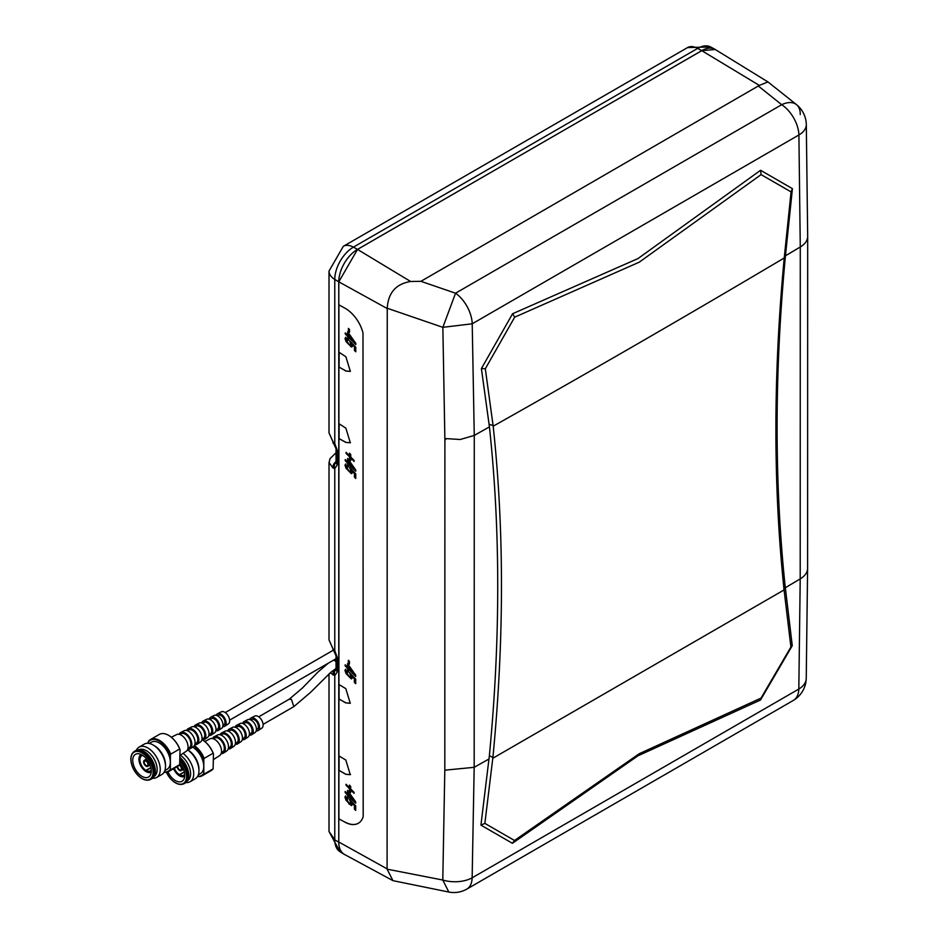 <?xml version="1.0" encoding="UTF-8"?>
<svg xmlns="http://www.w3.org/2000/svg" width="939" height="939" viewBox="0 0 939 939"><rect width="100%" height="100%" fill="white"/><g stroke="black" fill="none" stroke-linecap="round" stroke-linejoin="round"><path stroke-width="1.41" d="M336.033 669.214A5.247 4.214 85.3 0 0 334.777 675.575L337.477 671.667A5.247 3.028 0 0 1 336.033 669.577L336.033 655.856L329.014 639.94L333.016 648.849L334.777 650.75L334.777 468.561L337.477 464.641A5.247 3.028 180 0 1 336.033 462.563L336.033 448.748L329.014 432.867L333.016 441.741L334.777 443.642L334.777 279.423A26.351 15.212 -60 0 1 353.416 247.145L697.665 48.394A20.987 12.113 -120 0 0 687.571 47.572L710.6 46.95L714.767 49.18A26.503 15.306 120 0 0 701.762 50.636L357.513 249.422L338.803 281.829L338.803 304.788L344.942 308.18A26.233 15.482 -121.1 0 1 362.994 332.993L363.193 816.484A26.233 15.482 -121.1 0 1 358.463 823.186A26.233 15.482 -121.1 0 1 344.906 822.153L338.803 818.796L344.906 822.153M336.033 462.199A5.247 4.214 -94.7 0 0 334.777 468.561L333.016 468.021L329.026 462.481M800.228 114.535A26.233 15.024 128.6 0 0 796.46 104.605A26.233 15.024 128.6 0 0 781.706 104.699L455.556 293.203L442.856 327.335L472.211 323.791L474.265 435.414L460.251 439.499L446.26 438.619L444.898 440.18L442.856 327.335L387.244 308.25C388.171 292.78 395.965 283.86 410.636 281.489L420.918 281.324L759.322 85.402L701.773 50.671L357.513 249.387A26.503 15.306 120 0 0 338.768 281.853L338.768 842.224L334.777 839.795L334.777 675.575L330.199 672.817M350.411 371.375L345.881 371.034L350.353 371.41L345.881 356.75L338.932 352.207L338.92 304.858M710.6 46.95A26.351 15.212 -60 0 0 697.665 48.394L701.762 50.636L715.213 49.485L767.973 81.939L796.46 104.605A26.233 26.233 0 0 1 806.308 124.464L806.308 124.464A26.233 14.625 178.6 0 1 798.901 134.97L800.274 246.992A26.233 15.141 0 0 0 807.681 236.452L806.308 124.464M350.552 774.511L345.798 774.311L350.27 774.687L345.798 760.038L338.92 755.883L338.92 699.52M339.695 438.83L339.085 438.49L339.143 424.24M345.998 370.964L339.085 367.102L339.143 352.864M345.904 774.241L339.085 770.438L339.085 756.177M350.329 703.276L345.928 702.865L339.085 699.05L339.085 684.777M345.282 854.866A26.503 15.306 -60 0 1 344.014 854.208A26.503 15.306 -60 0 1 338.768 842.224M715.976 49.967A26.503 15.306 120 0 0 714.767 49.18M387.244 308.25L387.091 869.162L392.948 880.653L344.496 854.443A26.456 15.282 -60 0 1 338.803 842.013L338.803 818.796M338.92 818.714L338.92 770.896M345.928 702.865L350.27 703.311L345.81 688.651L338.92 684.461L338.92 439.17L339.554 438.924L338.92 439.17M350.388 442.75L345.857 442.41L350.329 442.785L345.857 428.125L338.92 423.689L338.92 367.912L339.566 367.548L338.932 367.912M345.798 774.311L339.636 770.743M345.81 702.935L339.636 699.355M345.975 442.339L339.554 438.924L345.857 442.41M345.881 371.034L339.718 367.454M358.522 823.151A26.233 15.482 58.9 0 1 345.024 822.083M345.587 796.061L344.942 797.047L348.005 797.634L348.005 798.889L346.151 798.42L348.639 802.516L350.4 803.831L350.951 803.385L349.496 799.289L355.705 805.791L355.705 810.404L354.367 809.042L354.367 805.451L351.268 802.199L352.184 804.887L351.339 805.603L345.975 800.192L344.942 797.047L345.787 795.826M345.646 464.148L345 465.134L348.064 465.721L348.064 466.976L346.209 466.507L348.698 470.615L350.458 471.93L351.01 471.472L349.554 467.376L355.764 473.878L355.764 478.491L354.426 477.129L354.426 473.549L351.327 470.286L352.242 472.974L351.397 473.69L346.033 468.279L345 465.134L345.845 463.913M352.102 346.831A1.526 0.88 60 0 1 351.796 346.796L349.214 344.871A10.364 5.986 60 0 1 346.55 341.315A4.648 2.688 60 0 1 345.54 338.157L348.087 339.038L348.087 340.294L346.233 339.836L348.721 343.932L350.47 345.247L351.033 344.801L349.578 340.693L355.787 347.195L355.787 351.808L354.437 350.458L354.437 346.867L351.35 343.615L352.266 346.303L351.421 347.019L346.057 341.596L345.012 338.451L345.869 337.23M350.47 345.247L351.421 344.578L351.022 343.169A5.892 3.404 -120 0 0 349.918 341.432L349.942 341.08M347.536 668.251L345.176 665.868L345.176 664.8L347.536 667.183L347.536 663.685L355.705 675.176L355.705 676.479L348.827 669.554L348.827 670.798L347.536 669.495L348.005 667.981L345.693 665.328M347.594 464.277L347.594 463.033L345.223 460.65L345.223 459.582L347.594 461.965L347.594 458.467L355.764 469.958L355.764 471.261L348.885 464.864M348.346 660.305L349.425 661.396L349.425 664.096L348.346 663.004L348.346 660.305M347.606 336.35L345.247 333.967L345.247 332.911L347.606 335.282L347.606 331.784L355.787 343.287L355.787 344.59L348.897 337.653L348.897 338.897L347.606 337.594L348.076 336.08L345.763 333.427M347.536 796.19L347.536 794.934L345.176 792.563L345.176 791.495L347.536 793.878L347.536 790.38L355.705 801.871L355.705 803.174L348.827 796.777M348.416 328.404L349.508 329.495L349.508 332.195L348.416 331.103L348.416 328.404M349.472 459.324L349.472 456.741L346.092 453.337L346.092 452.363L349.472 455.767L349.472 453.197L350.74 454.476L350.74 457.058L354.12 460.462L354.12 461.436L350.74 458.032L350.74 460.615L349.472 459.324L350.74 459.969M349.414 791.237L349.414 788.654L346.033 785.25L346.033 784.276L349.414 787.68L349.414 785.098L350.681 786.389L350.681 788.971L354.062 792.375L354.062 793.349L350.681 789.945L350.681 792.528L349.414 791.237L350.681 791.882M345.587 669.366L344.942 670.352L348.005 670.939L348.005 672.195L346.162 671.737L348.639 675.834L350.4 677.148L350.951 676.702L349.496 672.594L355.705 679.097L355.705 683.709L354.367 682.36L354.367 678.768L351.268 675.517L352.184 678.204L351.339 678.92L345.986 673.498L344.942 670.352L345.787 669.131M350.4 677.148L351.339 676.467L350.951 675.071A5.892 3.404 -120 0 0 349.836 673.333L349.871 672.981M352.184 678.204L351.339 678.92L349.144 676.773A10.364 5.986 60 0 1 346.479 673.216A4.648 2.688 60 0 1 345.458 670.059M338.803 842.013L387.091 868.845M392.948 880.653L448.596 891.991M759.322 85.402L767.973 81.939M420.918 281.324L455.556 293.214A26.233 14.942 60.8 0 1 472.211 323.791L798.901 134.97A26.233 15.353 59.2 0 0 781.706 104.699L758.689 86.318M387.091 869.162L442.785 880.031A26.233 15.435 2.1 0 0 472.141 877.824L474.183 767.316L474.265 435.414A15737.135 9085.752 0 0 0 489.43 426.893L481.402 368.569A2211.521 1768.266 -34.5 0 1 485.322 368.769L493.186 426.189A15737.135 9085.752 0 0 0 784.229 257.979L791.072 191.896L761.095 174.619L639.271 262.169L514.689 317.171L485.322 368.769M493.186 426.189C504.325 530.289 504.231 640.727 492.893 757.48L484.864 823.386L514.513 840.487L639.248 753.712L761.036 698.1L790.908 646.994A2216.885 541.11 104.5 0 0 792.258 645.703L784.981 584.762C774.323 481.507 774.475 371.856 785.45 255.807L792.422 188.657L760.567 170.276L637.98 258.577L512.588 313.743L481.402 368.569M785.45 255.807A15737.135 9085.752 0 0 0 800.274 246.992L800.204 578.894L798.831 689.038A26.233 15.388 59.3 0 1 793.408 700.377A26.233 26.233 0 0 0 806.237 678.486L806.237 678.486A26.233 15.646 -178.6 0 1 798.831 689.038L472.141 877.824A26.233 14.907 60.6 0 1 466.718 889.163L793.408 700.377M760.567 170.276A666.702 393.558 -92.1 0 1 761.095 174.619M492.811 758.254L784.077 589.927L783.995 589.199C773.126 485.287 773.196 374.872 784.229 257.979M790.908 646.994L784.077 589.927M761.036 698.088A666.667 112.14 -54.9 0 1 760.508 700.013M514.513 840.475A666.338 297.968 148.7 0 0 512.412 843.304L637.957 755.813L760.496 700.013L792.258 645.703M792.422 188.657A2217.12 688.158 99 0 0 791.072 191.896M512.588 313.743A666.561 579.422 109.8 0 0 514.689 317.182M489.43 426.893C500.51 530.23 500.499 639.823 489.372 755.66L480.932 825.135A2218.317 1626.841 -30 0 0 484.864 823.386M512.412 843.304L480.932 825.135M785.297 587.755L800.204 578.894A26.233 15.153 0 0 0 807.61 568.341L806.237 678.486M444.898 440.18L444.816 770.18L474.183 767.316L489.055 758.958M444.816 770.18L442.785 880.031L448.83 892.05A26.233 26.233 0 0 0 466.718 889.163M347.606 337.594L348.076 336.08M355.787 344.12L348.897 337.653M347.606 335.282L348.076 332.253M348.897 338.193L348.076 337.336M354.508 341.737L348.897 334.178L348.897 336.585L354.508 341.737M354.191 341.913L348.897 334.178M348.885 464.336L355.764 470.803M348.052 458.936L347.594 461.965M345.752 460.11L348.052 462.763L348.052 464.007M348.885 460.861L354.496 468.408L348.885 460.861L348.885 463.267L354.167 468.596M348.827 796.237L355.705 802.716M348.005 790.849L347.536 793.878M345.693 792.023L348.005 794.664L348.005 795.92M348.827 792.774L354.437 800.321L348.827 792.774L348.827 795.18L354.109 800.509M347.536 669.495L348.005 667.981M355.705 676.021L348.827 669.554M347.536 667.183L348.005 664.155M348.827 670.082L348.005 669.225M354.437 673.639L348.827 666.08L348.827 668.486L354.437 673.639M354.12 673.815L348.827 666.08M348.416 331.103L348.862 328.85M349.508 331.514L348.862 330.845M354.437 346.867L351.35 343.615M355.787 351.35L354.754 350.27L354.754 346.691M348.545 340.035L346.726 339.542M345.54 338.146L345.658 337.465M350.74 458.032L354.12 460.908M349.895 453.619L349.472 455.767M346.585 452.868L349.895 456.507L349.895 459.077M354.426 473.549L354.731 476.953L355.764 478.021M351.327 470.286L354.731 473.362M349.918 467.763L349.895 468.115A5.892 3.404 60 0 1 351.01 469.84L351.397 471.249M346.714 466.225L348.522 466.706M345.517 464.828A4.648 2.688 -120 0 0 346.55 467.986A10.364 5.986 -120 0 0 349.202 471.554L351.773 473.479M350.681 789.945L354.062 792.821M349.836 785.532L349.414 787.68M346.526 784.781L349.836 788.408L349.836 790.99M354.367 805.451L354.672 808.866L355.705 809.934M351.268 802.199L354.672 805.275M349.871 799.664L349.836 800.016A5.892 3.404 60 0 1 350.951 801.753L351.339 803.162M346.655 798.138L348.463 798.62M345.458 796.741A4.648 2.688 -120 0 0 346.491 799.899A10.364 5.986 -120 0 0 349.144 803.455M348.698 803.714L351.726 805.38M354.367 678.768L351.268 675.517M355.705 683.24L354.672 682.172L354.672 678.58M348.463 671.937L346.655 671.444M348.346 663.004L348.792 660.751M349.425 663.415L348.792 662.746M336.033 453.807L336.033 461.401M334.425 444.757A5.247 1.162 -37.6 0 1 334.777 443.642L337.477 450.837L337.477 464.641M333.322 443.431A5.247 2.641 -41.3 0 1 333.016 441.741M333.016 468.021A5.247 4.085 -65.6 0 1 336.033 461.742M336.033 668.756A5.247 4.085 114.4 0 0 333.016 675.035M334.425 651.866A5.247 1.162 -37.6 0 1 334.777 650.75L337.477 657.946L337.477 671.667M333.322 650.527A5.247 2.641 -41.3 0 1 333.016 648.849M289.212 699.215L291.43 699.414L293.837 706.633L263.084 724.392M333.615 660.105L336.033 661.537M167.964 771.893A13.111 7.571 -120 0 0 175.464 780.638A13.111 7.571 -120 0 0 182.025 781.295A13.111 7.571 -120 0 0 180.018 763.243M177.694 766.353A2.617 1.514 -120 0 0 179.549 769.722A2.617 1.514 -120 0 0 180.863 769.851A2.617 1.514 -120 0 0 181.262 767.75A2.617 1.514 -120 0 0 179.549 765.438A2.617 1.514 -120 0 0 179.126 765.25M179.572 764.733A3.498 2.019 60 0 1 181.837 767.82A3.498 2.019 60 0 1 181.297 770.602A3.498 2.019 60 0 1 179.549 770.426A3.498 2.019 60 0 1 177.119 766.694M187.87 749.979L187.87 749.979A15.67 9.05 60 0 1 198.951 769.17L198.951 770.696A17.536 10.129 60 0 1 195.312 778.724L190.077 781.753A17.536 10.129 60 0 1 186.028 782.527M192.601 747.151A15.67 9.05 60 0 1 192.683 747.198A15.67 9.05 60 0 1 202.918 761.001A15.67 9.05 60 0 1 200.523 773.56L198.317 774.828M187.507 749.815A17.536 10.129 60 0 1 198.951 770.696M183.023 753.371A17.536 10.129 60 0 1 193.07 768.806A17.536 10.129 60 0 1 190.077 781.753M180.218 755.202A15.353 8.862 60 0 1 189.807 768.536A15.353 8.862 60 0 1 187.659 780.614M180.018 759.24A16.233 9.367 60 0 1 184.302 783.572A16.233 9.367 60 0 1 182.495 784.229A16.233 9.367 60 0 1 182.189 784.276M180.018 757.515A16.233 9.367 60 0 1 188.387 771.635A16.233 9.367 60 0 1 185.453 782.915L184.302 783.572M180.018 760.261A16.022 9.249 60 0 1 186.943 775.109A16.022 9.249 60 0 1 181.896 784.335A16.022 9.249 60 0 1 178.95 784.229A16.022 9.249 60 0 1 178.868 784.218M180.018 760.625A15.881 9.167 60 0 1 186.72 777.14A15.881 9.167 60 0 1 178.774 784.194A15.881 9.167 60 0 1 175.511 782.868A15.881 9.167 60 0 1 166.426 772.281M180.018 760.907A15.67 9.05 60 0 1 186.298 778.877A15.67 9.05 60 0 1 175.464 782.727A15.67 9.05 60 0 1 166.496 772.269M203.117 740.284A17.888 10.329 60 0 1 203.282 740.39A17.888 10.329 60 0 1 213.47 753.888L213.118 768.865A18.416 10.634 60 0 1 211.205 770.567L202.272 775.731A18.416 10.634 60 0 1 197.554 776.483M213.118 768.865L204.186 774.018A18.416 10.634 60 0 1 202.272 775.731M194.361 745.566A18.416 10.634 60 0 1 204.186 758.383L213.118 753.219L213.47 753.888M202.812 740.073A18.416 10.634 60 0 1 202.953 740.178A18.416 10.634 60 0 1 213.118 753.219M193.915 746.165A17.888 10.329 60 0 1 203.81 759.463L204.186 758.383M204.186 774.018L203.81 773.372A17.888 10.329 60 0 1 197.671 776.295M203.81 773.372L203.81 759.463M184.619 776.353L184.69 776.318A10.141 5.857 60 0 1 184.619 776.353A10.141 5.857 60 0 1 179.666 775.931L179.666 774.781L184.373 772.069M179.666 774.781A8.744 5.047 -120 0 0 183.915 775.144A8.744 5.047 -120 0 0 184.713 774.475M174.302 768.313A8.744 5.047 -120 0 0 179.419 774.64L179.666 775.637M179.419 774.64L184.314 771.823M179.419 775.79A10.141 5.857 60 0 1 173.586 768.724M204.796 741.505L210.031 738.84A9.648 5.575 60 0 1 214.702 739.404A9.648 5.575 60 0 1 220.97 747.773A9.648 5.575 60 0 1 219.679 755.543L213.47 759.581M213.235 738.735L214.785 737.96A8.04 4.636 60 0 1 218.658 738.43A8.04 4.636 60 0 1 223.869 745.39A8.04 4.636 60 0 1 222.813 751.869L221.369 752.82M212.496 738.547A9.402 5.434 60 0 1 214.104 736.763L217.543 735.014A9.202 5.317 60 0 1 222.003 735.554A9.202 5.317 60 0 1 227.977 743.535A9.202 5.317 60 0 1 226.745 750.954L223.505 753.055A9.402 5.434 60 0 1 221.158 753.559M214.104 736.763A9.402 5.434 60 0 1 218.658 737.315A9.402 5.434 60 0 1 224.773 745.472A9.402 5.434 60 0 1 223.505 753.055M220.747 734.967L222.32 734.181A7.535 4.355 60 0 1 225.959 734.627A7.535 4.355 60 0 1 230.841 741.153A7.535 4.355 60 0 1 229.855 747.233L228.388 748.195M220.031 734.768A8.956 5.176 60 0 1 221.616 732.948L225.055 731.199A8.756 5.059 60 0 1 229.292 731.704A8.756 5.059 60 0 1 234.985 739.298A8.756 5.059 60 0 1 233.811 746.352L230.571 748.465A8.956 5.176 60 0 1 228.2 748.923M221.616 732.948A8.956 5.176 60 0 1 225.959 733.465A8.956 5.176 60 0 1 231.769 741.235A8.956 5.176 60 0 1 230.571 748.465M228.259 731.211L229.855 730.401A7.043 4.061 60 0 1 233.248 730.824A7.043 4.061 60 0 1 237.813 736.915A7.043 4.061 60 0 1 236.886 742.596L235.396 743.571M227.567 730.988A8.521 4.918 60 0 1 229.128 729.122L232.567 727.373A8.31 4.801 60 0 1 236.593 727.854A8.31 4.801 60 0 1 241.98 735.061A8.31 4.801 60 0 1 240.865 741.763L237.637 743.864A8.521 4.918 60 0 1 235.243 744.287M229.128 729.122A8.521 4.918 60 0 1 233.248 729.615A8.521 4.918 60 0 1 238.776 736.998A8.521 4.918 60 0 1 237.637 743.864M235.759 727.443L237.391 726.633A6.55 3.779 60 0 1 240.548 727.009A6.55 3.779 60 0 1 244.786 732.678A6.55 3.779 60 0 1 243.929 737.96L242.415 738.958M235.114 727.22A8.075 4.66 60 0 1 236.64 725.295L240.079 723.546A7.864 4.542 60 0 1 243.882 724.004A7.864 4.542 60 0 1 248.988 730.835A7.864 4.542 60 0 1 247.931 737.174L244.703 739.275A8.075 4.66 60 0 1 242.274 739.639M236.64 725.295A8.075 4.66 60 0 1 240.548 725.765A8.075 4.66 60 0 1 245.783 732.772A8.075 4.66 60 0 1 244.703 739.275M243.26 723.687L244.926 722.854A6.045 3.486 60 0 1 247.837 723.206A6.045 3.486 60 0 1 251.758 728.441A6.045 3.486 60 0 1 250.971 733.324L249.41 734.345M242.649 723.453A7.629 4.402 60 0 1 244.152 721.481L247.579 719.732A7.418 4.284 60 0 1 251.183 720.154A7.418 4.284 60 0 1 255.995 726.598A7.418 4.284 60 0 1 254.997 732.573L251.769 734.674A7.629 4.402 60 0 1 249.305 734.979M244.152 721.481A7.629 4.402 60 0 1 247.837 721.915A7.629 4.402 60 0 1 252.791 728.535A7.629 4.402 60 0 1 251.769 734.674M250.748 719.931L251.758 719.427A5.599 3.228 60 0 1 254.457 719.755A5.599 3.228 60 0 1 258.084 724.603A5.599 3.228 60 0 1 257.345 729.11L256.406 729.732M249.657 719.544A7.219 4.167 60 0 1 250.959 718.018L254.774 716.07A6.996 4.038 60 0 1 258.166 716.48A6.996 4.038 60 0 1 262.709 722.537A6.996 4.038 60 0 1 261.77 728.183L258.178 730.519A7.219 4.167 60 0 1 256.206 730.871M250.959 718.018A7.219 4.167 60 0 1 254.457 718.429A7.219 4.167 60 0 1 259.141 724.697A7.219 4.167 60 0 1 258.178 730.519M142.024 754.968A13.111 7.571 -120 0 0 135.462 754.322A13.111 7.571 -120 0 0 133.455 764.827A13.111 7.571 -120 0 0 142.024 776.389A13.111 7.571 -120 0 0 148.573 777.034A13.111 7.571 -120 0 0 150.592 766.529A13.111 7.571 -120 0 0 142.024 754.968M144.266 760.344L144.442 760.25A3.498 2.019 60 0 1 146.097 760.473A3.498 2.019 60 0 1 148.385 763.548A3.498 2.019 60 0 1 147.846 766.353A3.498 2.019 60 0 1 146.097 766.177A3.498 2.019 60 0 1 143.843 763.172A3.498 2.019 60 0 1 144.266 760.344L144.7 761.106A2.617 1.514 -120 0 0 144.406 763.231A2.617 1.514 -120 0 0 146.097 765.461A2.617 1.514 -120 0 0 147.411 765.59A2.617 1.514 -120 0 0 147.81 763.489A2.617 1.514 -120 0 0 146.097 761.177A2.617 1.514 -120 0 0 144.876 761.001L144.442 760.25L146.59 759.005M136.39 750.238A17.536 10.129 60 0 1 139.089 747.115L144.336 744.087A17.536 10.129 60 0 1 153.104 744.967L154.419 745.73A15.67 9.05 60 0 1 165.499 764.921L165.499 766.447A17.536 10.129 60 0 1 161.872 774.475L156.625 777.492A17.536 10.129 60 0 1 152.576 778.278M149.207 743.442L151.402 742.174A15.67 9.05 60 0 1 159.243 742.949A15.67 9.05 60 0 1 169.478 756.752A15.67 9.05 60 0 1 167.072 769.311L164.877 770.579M154.419 745.73L153.104 744.967A17.536 10.129 60 0 1 165.499 766.447M139.089 747.115A17.536 10.129 60 0 1 147.857 747.984A17.536 10.129 60 0 1 159.313 763.442A17.536 10.129 60 0 1 156.625 777.492M138.866 749.78A15.353 8.862 60 0 1 146.308 750.672A15.353 8.862 60 0 1 156.273 763.982A15.353 8.862 60 0 1 154.219 776.353M132.962 752.679A16.233 9.367 60 0 1 133.15 752.444A16.233 9.367 60 0 1 134.629 751.2A16.233 9.367 60 0 1 142.74 752.01A16.233 9.367 60 0 1 153.35 766.306A16.233 9.367 60 0 1 150.862 779.323A16.233 9.367 60 0 1 149.055 779.98A16.233 9.367 60 0 1 148.749 780.027M134.629 751.2L135.779 750.543A16.233 9.367 60 0 1 143.89 751.341A16.233 9.367 60 0 1 154.501 765.649A16.233 9.367 60 0 1 152.012 778.654L150.862 779.323M131.354 755.59A16.022 9.249 60 0 1 131.378 755.508A16.022 9.249 60 0 1 132.751 752.914A16.022 9.249 60 0 1 142.223 752.479A16.022 9.249 60 0 1 153.069 768.079A16.022 9.249 60 0 1 148.444 780.086A16.022 9.249 60 0 1 145.51 779.98A16.022 9.249 60 0 1 145.416 779.957M142.071 752.679A15.881 9.167 60 0 1 153.174 770.156A15.881 9.167 60 0 1 145.334 779.945A15.881 9.167 60 0 1 142.071 778.619A15.881 9.167 60 0 1 131.319 755.684A15.881 9.167 60 0 1 142.071 752.679M142.024 752.89A15.67 9.05 60 0 1 153.104 772.081A15.67 9.05 60 0 1 142.024 778.478A15.67 9.05 60 0 1 130.944 759.287A15.67 9.05 60 0 1 142.024 752.89M170.745 754.123A18.416 10.634 60 0 0 159.618 740.484A18.416 10.634 60 0 0 150.404 739.568A18.416 10.634 60 0 0 148.479 741.282L148.116 742.362A17.888 10.329 60 0 1 159.243 741.129A17.888 10.329 60 0 1 170.37 755.214L170.745 754.123L179.678 748.97L180.018 749.639A17.888 10.329 60 0 0 169.83 736.141L169.513 735.918A18.416 10.634 60 0 1 179.678 748.97M150.404 739.568L159.337 734.415A18.416 10.634 60 0 1 168.55 735.319A18.416 10.634 60 0 1 169.513 735.918M180.018 749.639L179.678 764.604A18.416 10.634 60 0 1 177.753 766.318L168.82 771.471A18.416 10.634 60 0 1 164.102 772.234M179.678 764.604L170.745 769.769A18.416 10.634 60 0 1 168.82 771.471M148.116 742.362L148.116 743.289M170.745 769.769L170.37 769.111A17.888 10.329 60 0 1 164.219 772.046M170.37 769.111L170.37 755.214M151.167 772.104L151.249 772.058A10.141 5.857 60 0 1 151.167 772.104A10.141 5.857 60 0 1 146.226 771.67L146.226 770.532L150.921 767.82M146.226 770.532A8.744 5.047 -120 0 0 150.475 770.896A8.744 5.047 -120 0 0 151.273 770.226M142.705 755.402A8.744 5.047 -120 0 0 141.73 755.754A8.744 5.047 -120 0 0 140.369 762.679A8.744 5.047 -120 0 0 145.979 770.391L146.226 771.389M145.979 770.391L150.862 767.562M145.979 771.529A10.141 5.857 60 0 1 139.453 762.585A10.141 5.857 60 0 1 141.026 754.545A10.141 5.857 60 0 1 141.108 754.498L141.026 754.545M171.356 737.244L176.591 734.591A9.648 5.575 60 0 1 181.262 735.143A9.648 5.575 60 0 1 187.518 743.512A9.648 5.575 60 0 1 186.227 751.294L180.018 755.332M179.783 734.486L181.333 733.711A8.04 4.636 60 0 1 185.218 734.181A8.04 4.636 60 0 1 190.429 741.141A8.04 4.636 60 0 1 189.373 747.62L187.917 748.571M179.056 734.298A9.402 5.434 60 0 1 180.664 732.514L184.091 730.765A9.202 5.317 60 0 1 188.551 731.293A9.202 5.317 60 0 1 194.526 739.275A9.202 5.317 60 0 1 193.293 746.693L190.065 748.806A9.402 5.434 60 0 1 187.718 749.299M180.664 732.514A9.402 5.434 60 0 1 185.218 733.054A9.402 5.434 60 0 1 191.321 741.223A9.402 5.434 60 0 1 190.065 748.806M187.307 730.718L188.868 729.932A7.535 4.355 60 0 1 192.507 730.378A7.535 4.355 60 0 1 197.401 736.904A7.535 4.355 60 0 1 196.404 742.984L194.936 743.946M186.591 730.519A8.956 5.176 60 0 1 188.164 728.687L191.603 726.939A8.756 5.059 60 0 1 195.852 727.455A8.756 5.059 60 0 1 201.533 735.049A8.756 5.059 60 0 1 200.359 742.103L197.131 744.204A8.956 5.176 60 0 1 194.76 744.662M188.164 728.687A8.956 5.176 60 0 1 192.507 729.216A8.956 5.176 60 0 1 198.329 736.986A8.956 5.176 60 0 1 197.131 744.204M194.807 726.95L196.404 726.152A7.043 4.061 60 0 1 199.807 726.563A7.043 4.061 60 0 1 204.373 732.666A7.043 4.061 60 0 1 203.446 738.347L201.955 739.322M194.127 726.739A8.521 4.918 60 0 1 195.676 724.873L199.115 723.124A8.31 4.801 60 0 1 203.141 723.605A8.31 4.801 60 0 1 208.54 730.812A8.31 4.801 60 0 1 207.425 737.514L204.197 739.615A8.521 4.918 60 0 1 201.791 740.026M195.676 724.873A8.521 4.918 60 0 1 199.807 725.366A8.521 4.918 60 0 1 205.336 732.749A8.521 4.918 60 0 1 204.197 739.615M202.319 723.194L203.939 722.373A6.55 3.779 60 0 1 207.096 722.76A6.55 3.779 60 0 1 211.345 728.429A6.55 3.779 60 0 1 210.477 733.699L208.963 734.709M201.662 722.971A8.075 4.66 60 0 1 203.188 721.046L206.627 719.297A7.864 4.542 60 0 1 210.442 719.755A7.864 4.542 60 0 1 215.547 726.575A7.864 4.542 60 0 1 214.491 732.913L211.263 735.014A8.075 4.66 60 0 1 208.834 735.378M203.188 721.046A8.075 4.66 60 0 1 207.096 721.516A8.075 4.66 60 0 1 212.343 728.511A8.075 4.66 60 0 1 211.263 735.014M209.82 719.438L211.475 718.605A6.045 3.486 60 0 1 214.397 718.957A6.045 3.486 60 0 1 218.318 724.192A6.045 3.486 60 0 1 217.519 729.063L215.97 730.096M209.209 719.204A7.629 4.402 60 0 1 210.7 717.22L214.139 715.471A7.418 4.284 60 0 1 217.731 715.905A7.418 4.284 60 0 1 222.555 722.337A7.418 4.284 60 0 1 221.557 728.324L218.318 730.425A7.629 4.402 60 0 1 215.864 730.73M210.7 717.22A7.629 4.402 60 0 1 214.397 717.666A7.629 4.402 60 0 1 219.35 724.286A7.629 4.402 60 0 1 218.318 730.425M217.308 715.682L218.306 715.178A5.599 3.228 60 0 1 221.005 715.506A5.599 3.228 60 0 1 224.644 720.354A5.599 3.228 60 0 1 223.905 724.861L222.966 725.483M216.216 715.283A7.219 4.167 60 0 1 217.508 713.757L221.334 711.821A6.996 4.038 60 0 1 224.714 712.22A6.996 4.038 60 0 1 229.257 718.288A6.996 4.038 60 0 1 228.318 723.922L224.726 726.258A7.219 4.167 60 0 1 222.754 726.622M217.508 713.757A7.219 4.167 60 0 1 221.005 714.18A7.219 4.167 60 0 1 225.7 720.436A7.219 4.167 60 0 1 224.726 726.258M329.014 432.867L329.014 271.078A20.987 12.113 0 0 0 334.777 279.423L338.768 281.853M329.014 831.508L340 851.72A26.351 15.212 -60 0 1 334.777 839.795L329.014 831.461L329.014 673.826M329.014 271.078L343.31 246.323A20.987 12.113 60 0 1 353.416 247.145L357.513 249.387M387.232 308.555L338.803 281.829M410.636 281.489L357.513 249.422M785.72 252.967L784.311 257.157M783.995 589.199L784.981 584.762M489.149 424.369L493.104 425.461M492.893 757.48L489.372 755.66M336.033 448.748A5.247 3.028 0 0 0 337.477 450.837M336.033 655.856A5.247 3.028 0 0 0 337.477 657.946M329.014 462.669L329.014 639.964M343.31 246.323L687.571 47.572M807.681 236.452L807.61 568.341M340 851.72L344.014 854.208M336.033 452.762L330.035 458.619L329.026 462.645M225.266 712.572L333.122 650.304M229.632 720.143L336.033 658.72M258.706 716.821L289.271 699.179L302.44 687.994L318.133 671.901L328.31 663.18M293.837 706.633L310.445 692.454L330.845 672.289L336.033 668.462M183.539 769.311L181.297 770.602M181.896 784.335L182.495 784.229M150.087 765.062L147.846 766.353M148.444 780.086L149.055 779.98"/></g></svg>

